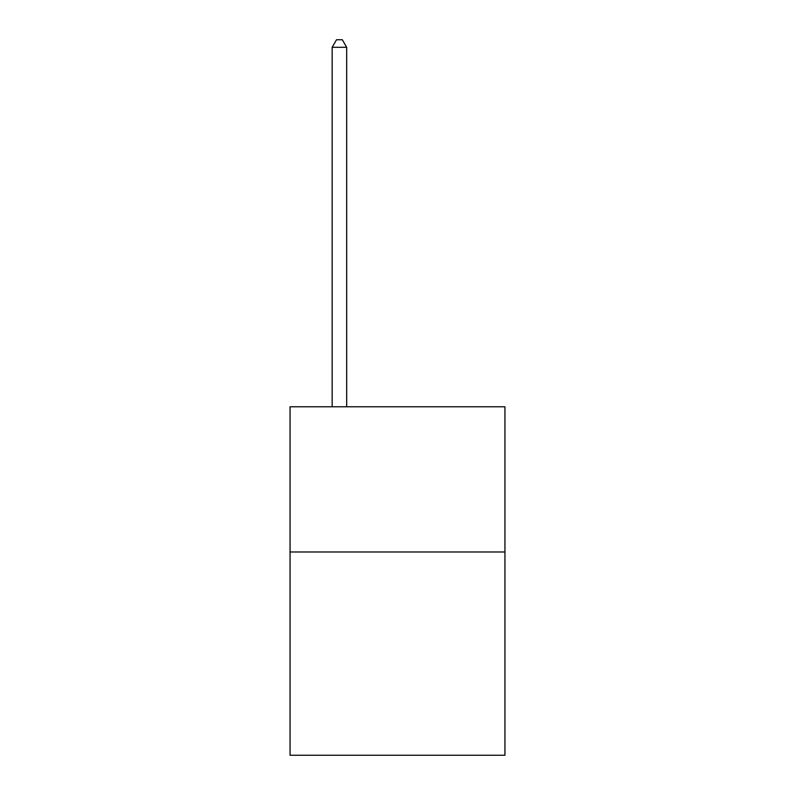 <?xml version="1.0" encoding="UTF-8"?>
<svg xmlns="http://www.w3.org/2000/svg" width="795" height="795" viewBox="0 0 795 795"><rect width="100%" height="100%" fill="white"/><g stroke="black" fill="none" stroke-linecap="round" stroke-linejoin="round"><path stroke-width="1.19" d="M504.944 551.978L504.944 755.25L290.056 755.25L290.056 406.792L504.944 406.792L504.944 551.978L290.056 551.978M346.68 406.792L346.68 47.303L332.161 47.303L332.161 406.792M332.161 47.303L336.524 39.75L342.327 39.75L346.68 47.303"/></g></svg>
